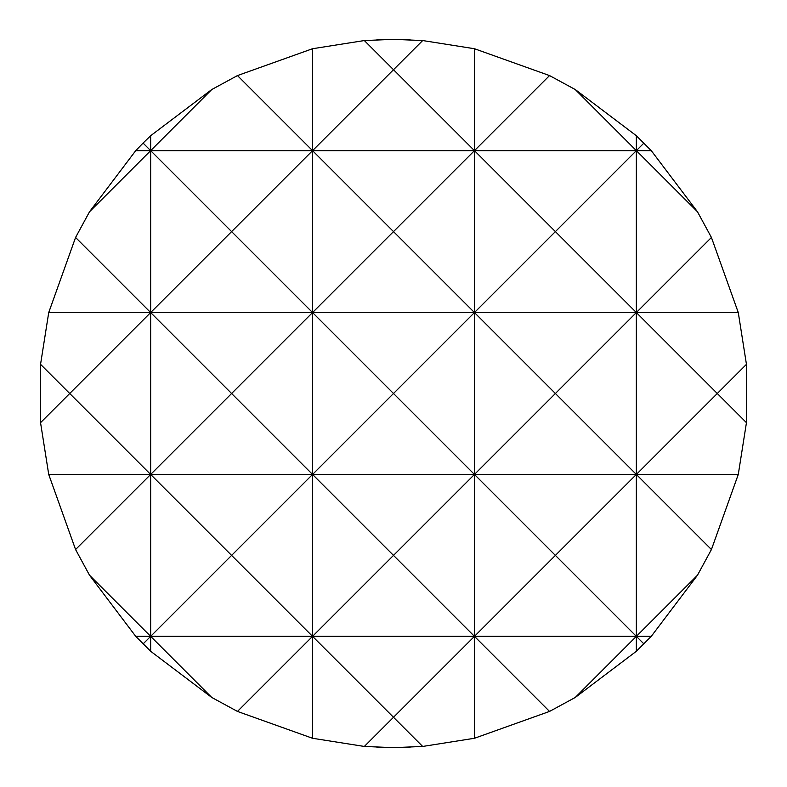 <?xml version="1.0" encoding="UTF-8"?>
<svg xmlns="http://www.w3.org/2000/svg" width="787" height="787" viewBox="0 0 787 787"><rect width="100%" height="100%" fill="white"/><g stroke="black" fill="none" stroke-linecap="round" stroke-linejoin="round"><path stroke-width="1.18" d="M410.076 747.266A354.15 354.15 0 0 1 393.5 747.65L422.658 746.45L474.453 738.275L549.533 711.428L575.218 697.479L636.349 651.272L651.272 636.349L697.479 575.218L711.428 549.533L738.275 474.453L746.45 422.658L746.45 364.342L738.275 312.547L711.428 237.467L697.479 211.782L651.272 150.651L636.349 135.728L575.218 89.521L549.533 75.572L474.453 48.725L422.658 40.55L393.5 39.35A354.15 354.15 0 0 1 410.076 39.734M549.533 711.428L474.453 636.349L393.5 717.291L312.547 636.349L312.547 738.275L364.342 746.45L393.5 747.65A354.15 354.15 0 0 1 376.924 747.266M376.924 39.734A354.15 354.15 0 0 1 393.5 39.35L364.342 40.55L312.547 48.725L312.547 150.651L393.5 69.709L474.453 150.651L549.533 75.572M422.658 40.55L393.5 69.709L364.342 40.55M474.453 48.725L474.453 312.547L555.396 231.604L636.349 312.547L711.428 237.467M364.342 746.45L393.5 717.291L422.658 746.45M643.923 643.923L636.349 636.349L474.453 636.349L474.453 738.275M312.547 48.725L237.467 75.572L312.547 150.651L150.651 150.651L211.782 89.521L150.651 135.728L150.651 312.547L231.604 231.604L150.651 150.651L89.521 211.782L75.572 237.467L150.651 312.547L69.709 393.5L40.55 364.342L40.55 422.658L48.725 474.453L75.572 549.533L89.521 575.218L135.728 636.349L150.651 651.272L211.782 697.479L150.651 636.349L150.651 651.272M40.55 422.658L69.709 393.5L150.651 474.453L231.604 393.5L312.547 474.453L231.604 555.396L150.651 474.453L150.651 636.349L231.604 555.396L312.547 636.349L237.467 711.428L312.547 738.275M89.521 575.218L150.651 636.349L143.077 643.923M150.651 135.728L143.077 143.077L150.651 150.651L135.728 150.651L89.521 211.782M697.479 211.782L636.349 150.651L636.349 312.547L474.453 312.547L474.453 474.453L555.396 393.5L636.349 474.453L636.349 651.272M636.349 135.728L636.349 150.651L643.923 143.077M575.218 89.521L636.349 150.651L555.396 231.604L474.453 150.651L393.5 231.604L474.453 312.547L393.5 393.5L474.453 474.453L393.5 555.396L312.547 474.453L150.651 474.453L75.572 549.533M711.428 549.533L636.349 474.453L555.396 555.396L636.349 636.349L575.218 697.479M211.782 697.479L237.467 711.428M75.572 237.467L48.725 312.547L40.55 364.342M143.077 143.077L135.728 150.651M237.467 75.572L211.782 89.521M746.45 364.342L717.291 393.5L746.45 422.658M651.272 636.349L636.349 636.349L697.479 575.218M738.275 474.453L636.349 474.453L717.291 393.5L636.349 312.547L636.349 474.453L312.547 474.453L312.547 636.349L135.728 636.349M555.396 555.396L474.453 474.453L474.453 636.349L555.396 555.396M651.272 150.651L312.547 150.651L231.604 231.604L312.547 312.547L48.725 312.547M738.275 312.547L636.349 312.547L555.396 393.5L474.453 312.547L312.547 312.547L231.604 393.5L150.651 312.547L150.651 474.453L48.725 474.453M312.547 636.349L393.5 555.396L474.453 636.349L312.547 636.349M312.547 150.651L312.547 312.547L393.5 231.604L312.547 150.651M312.547 312.547L312.547 474.453L393.5 393.5L312.547 312.547"/></g></svg>
